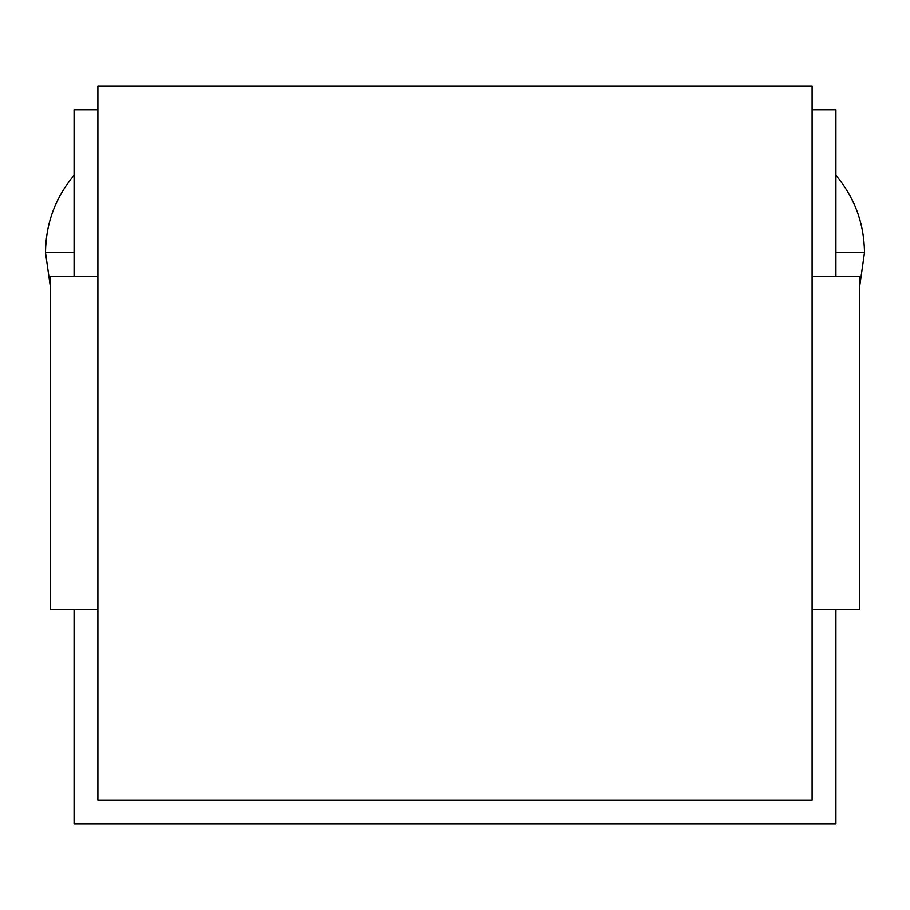 <?xml version="1.0" encoding="UTF-8"?>
<svg xmlns="http://www.w3.org/2000/svg" width="910" height="910" viewBox="0 0 910 910"><rect width="100%" height="100%" fill="white"/><g stroke="black" fill="none" stroke-linecap="round" stroke-linejoin="round"><path stroke-width="1.36" d="M812.118 85.972L97.882 85.972L97.882 800.22L97.882 85.972L97.882 800.22L812.118 800.22L812.118 85.972L97.882 85.972L812.118 85.972L812.118 800.22L97.882 800.22L812.118 800.22L812.118 85.972M97.882 109.78L74.074 109.78L97.882 109.78L74.074 109.78L74.074 276.435M74.074 609.757L74.074 824.028L74.074 609.757L74.074 824.028L835.926 824.028L835.926 609.757L835.926 824.028L74.074 824.028L835.926 824.028L835.926 609.757M835.926 276.435L835.926 109.78L812.118 109.78L835.926 109.78L835.926 276.435L835.926 109.78L812.118 109.78M835.926 175.266C854.661 197.652 864.182 223.439 864.5 252.627L835.926 252.627M50.266 285.967L45.5 252.627L74.074 252.627M859.734 526.424C859.734 634.213 859.734 634.213 859.734 526.424L859.734 276.435L812.118 276.435L859.734 276.435L859.734 609.757L812.118 609.757L859.734 609.757L859.734 276.435L812.118 276.435M50.266 276.435L97.882 276.435L50.266 276.435L50.266 609.757L97.882 609.757L50.266 609.757L50.266 276.435L97.882 276.435M812.118 609.757L859.734 609.757M859.734 276.435L859.734 359.768M50.266 359.768C50.266 251.979 50.266 251.979 50.266 359.768L50.266 609.757L97.882 609.757M50.266 609.757L50.266 526.424M859.734 285.967L864.5 252.627M74.074 175.266C55.339 197.652 45.819 223.439 45.5 252.627"/></g></svg>
